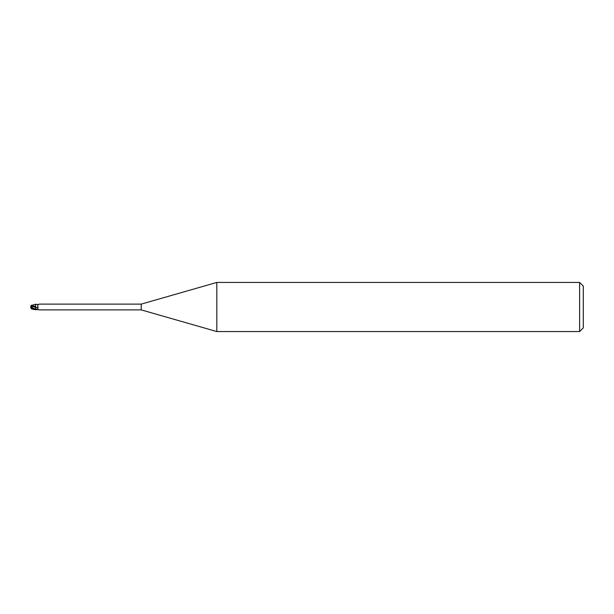 <?xml version="1.0" encoding="UTF-8"?>
<svg xmlns="http://www.w3.org/2000/svg" width="614" height="614" viewBox="0 0 614 614"><rect width="100%" height="100%" fill="white"/><g stroke="black" fill="none" stroke-linecap="round" stroke-linejoin="round"><path stroke-width="0.92" d="M216.811 331.56L141.22 309.886L141.22 304.114L216.811 282.44L579.616 282.44L583.3 286.124L583.3 327.876L579.616 331.56L216.811 331.56L216.811 282.44M579.616 331.56L579.616 282.44M33.77 309.157L35.612 309.778L35.612 309.303L36.733 309.049C38.076 308.527 38.429 307.86 37.799 307.046L37.907 304.636L39.196 304.168M35.612 306.447L35.62 309.548L35.558 306.417L31.276 305.519L35.612 304.222L35.612 306.739M141.22 309.886L39.58 309.886M39.58 304.114L141.22 304.114M39.365 309.847L36.08 309.471M39.196 309.832L38.183 309.571M35.612 309.395L32.035 307.614L35.612 309.303M35.612 309.54L35.612 306.401M35.988 304.475L38.183 304.429M37.469 304.598A3.331 2.372 -151.5 0 0 37.922 304.621L35.704 304.306M32.035 307.614L31.16 306.102L35.612 307.391A3.339 2.379 -151.5 0 0 37.799 307.046M31.391 308.788L33.24 308.781M31.099 308.312A2.97 2.395 25 0 1 30.7 307A2.97 2.395 155 0 1 31.16 305.588L31.276 305.58M30.7 307L34.123 309.295M33.24 309.111L34.837 309.433M31.268 306.125L31.276 305.511M31.16 306.102L31.16 305.496M35.612 309.019A4.613 3.285 -151.5 0 0 36.733 309.049M33.77 309.072L33.77 308.681M36.456 309.372L35.704 309.694M31.805 309.026L35.612 309.771M30.792 307.146A2.963 2.963 0 0 0 31.421 308.827M31.421 305.173A2.963 2.963 0 0 0 31.099 305.688"/></g></svg>

